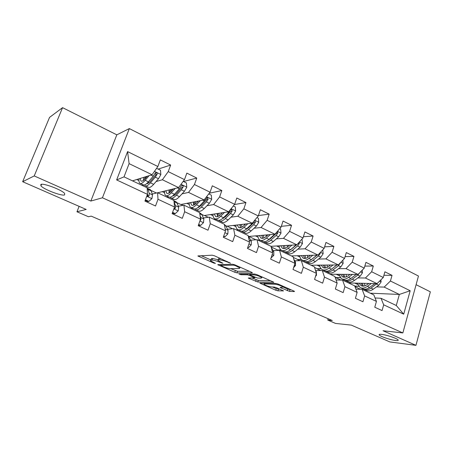 <?xml version="1.0" encoding="UTF-8"?>
<svg xmlns="http://www.w3.org/2000/svg" width="453" height="453" viewBox="0 0 453 453"><rect width="100%" height="100%" fill="white"/><g stroke="black" fill="none" stroke-linecap="round" stroke-linejoin="round"><path stroke-width="0.68" d="M230.56 263.216L214.518 255.82L212.202 255.192L197.848 255.962L213.827 263.085L215.475 263.386L210.424 260.707L210.934 260.147L212.117 260.113C213.935 260.192 216.324 260.843 219.269 262.066L222.927 263.238L217.859 260.526L218.397 259.931L219.631 259.897C221.517 259.977 223.963 260.645 226.959 261.891L230.56 263.216M381.63 334.371C379.569 334.15 378.765 334.342 379.218 334.96C380.203 336.432 390.509 339.926 395.554 340.497C397.717 340.758 398.572 340.565 398.125 339.931C397.196 338.465 386.551 334.875 381.63 334.371M40.832 184.45L40.917 185.872C43.748 189.433 61.795 196.296 64.62 194.915L64.654 193.459C62.016 189.954 43.278 182.842 40.832 184.45M283.023 286.228L282.128 287.355L280.079 287.445L280.735 287.831L289.529 291.358L294.224 291.573L294.495 291.415L293.861 291.036L278.221 284.093L275.956 283.47L259.869 283.148L275.775 290.214L277.921 290.815L283.561 290.917L276.381 287.661L274.195 287.055L271.54 286.953C268.386 286.477 265.86 285.588 263.963 284.291L264.552 283.884L275.033 284.218C278.267 284.688 280.86 285.588 282.802 286.925L287.819 289.15L291.092 289.812M34.224 175.934L90.838 201.058L116.823 134.83L62.565 107.655L34.224 175.934L22.65 181.715L86.189 209.439L76.965 211.772L88.471 216.744L91.217 216.132L332.264 320.526L327.762 320.067L335.537 323.425L351.33 325.124L389.846 341.93L415.95 345.345L430.35 291.828L416.097 284.688M90.838 201.058L102.435 197.78L402.853 332.944L383.017 330.73L415.95 345.345M252.247 272.955L251.726 272.338L234.948 264.886L232.655 264.263L217.717 264.671L234.784 272.264L236.964 272.865L252.247 272.955L252.338 272.666M256.964 274.66L273.839 282.259L257.785 281.993L248.233 278.046L254.818 277.842L249.558 275.413L247.338 274.801L240.99 274.739L238.963 274.02L254.688 274.037L256.964 274.66M22.65 181.715L49.553 117.389L62.565 107.655M102.435 197.78L129.343 128.584L418.47 276.036L402.853 332.944M383.906 275.277L392.026 275.35L384.903 271.8L383.278 277.491L371.647 271.76L373.312 266.024L365.939 262.349L364.246 268.119L352.208 262.191L353.94 256.37L346.307 252.57L344.552 258.425L332.077 252.281L333.884 246.375L325.979 242.434L324.144 248.374L311.222 242.01L313.097 236.019L304.903 231.936L302.995 237.961L289.592 231.364L291.545 225.283L283.046 221.047L281.058 227.163L267.145 220.311L269.184 214.139L260.362 209.745L258.289 215.951L243.839 208.839L245.968 202.57L236.8 198.006L234.637 204.309L219.626 196.913L221.845 190.554L212.315 185.804L210.056 192.202L194.439 184.518L196.766 178.052L186.846 173.114L184.484 179.614L168.233 171.613L170.662 165.051L160.339 159.903L157.865 166.511L127.587 151.602L116.642 179.926L124.02 176.863L147.163 187.797L147.457 194.337L144.926 201.098L155.521 205.99L158.006 199.269L157.582 192.723L173.918 200.441L174.535 207.004L172.117 213.657L182.287 218.346L184.66 211.738L183.924 205.169L199.62 212.582L200.537 219.161L198.227 225.707L207.995 230.22L210.266 223.708L209.241 217.129L224.331 224.258L225.526 230.849L223.312 237.293L232.706 241.63L234.881 235.22L233.584 228.629L248.114 235.492L249.558 242.089L247.44 248.431L256.477 252.604L258.561 246.296L257.021 239.699L271.007 246.307L272.689 252.904L270.656 259.15L279.359 263.17L281.358 256.959L279.586 250.362L293.068 256.732L294.965 263.323L293.017 269.478L301.404 273.346L303.317 267.23L301.341 260.639L314.337 266.783L316.437 273.363L314.569 279.427L322.649 283.159L324.49 277.128L322.321 270.554L334.863 276.477L337.151 283.051L335.35 289.025L343.153 292.621L344.92 286.681L342.564 280.118L354.676 285.843L357.134 292.395L355.407 298.284L362.938 301.76L364.637 295.905L362.117 289.354L373.821 294.886L376.437 301.421L374.778 307.225L382.049 310.582L383.685 304.812L381.013 298.284L396.273 305.492L399.359 294.439L384.195 287.1L376.534 286.868M392.026 275.35L390.424 281.007L410.18 290.735L403.714 314.178L383.685 304.812M376.437 301.421L364.637 295.905M357.134 292.395L344.92 286.681M337.151 283.051L324.49 277.128M316.437 273.363L303.317 267.23M294.965 263.323L281.358 256.959M272.689 252.904L258.561 246.296M249.558 242.089L234.881 235.22M225.526 230.849L210.266 223.708M200.537 219.161L184.66 211.738M174.535 207.004L158.006 199.269M147.457 194.337L116.642 179.926M357.853 277.91L365.429 278.017L377.049 283.64L348.55 282.944M340.254 277.661L335.707 277.593L340.135 277.508M340.99 280.09L335.707 277.593M355.911 289.133L362.117 289.354M377.049 283.64L383.278 277.491M365.429 278.017L371.647 271.76M338.527 268.646L346.007 268.618L358.034 274.439L330.107 274.229M321.126 268.714L316.924 268.731L320.99 268.567M320.781 270.554L316.924 268.731M336.086 279.994L342.564 280.118M358.034 274.439L364.246 268.119M346.007 268.618L352.208 262.191M318.521 259.065L325.9 258.884L338.357 264.914L311.052 265.231M301.358 259.484L297.519 259.575L301.217 259.337M299.841 260.673L297.519 259.575M315.582 270.554L322.321 270.554M338.357 264.914L344.552 258.425M325.9 258.884L332.077 252.281M297.802 249.144L305.067 248.799L317.972 255.05L291.358 255.922M291.132 249.461L290.832 249.473M280.956 249.943L277.457 250.107L280.786 249.801M278.136 250.43L277.457 250.107M294.75 260.786L301.341 260.639M317.972 255.05L324.144 248.374M305.067 248.799L311.222 242.01M276.336 238.873L283.47 238.346L296.851 244.824L270.99 246.302M269.473 239.377L269.02 239.411C266.353 241.687 264.15 242.287 262.406 241.228L260.549 240.35M259.92 240.079L258.102 240.215M273.165 250.662L279.586 250.362M296.851 244.824L302.995 237.961M283.47 238.346L289.592 231.364M254.065 228.227L261.064 227.502L274.948 234.224L248.714 236.443M246.976 228.963L246.364 229.025M238.369 229.852L236.574 230.039M250.769 240.169L257.021 239.699M274.948 234.224L281.058 227.163M261.064 227.502L267.145 220.311M230.962 217.191L237.808 216.245L252.225 223.221L226.755 226.189L225.758 225.719M223.567 218.216L222.797 218.323M215.99 219.263L214.269 219.501M227.531 229.28L233.584 228.629M252.225 223.221L258.289 215.951M237.808 216.245L243.839 208.839M206.959 205.747L213.646 204.552L228.623 211.8L204.195 215.543L201.8 214.416M199.122 207.151L198.431 207.276M192.797 208.284L191.149 208.578M203.397 217.984L209.241 217.129M228.623 211.8L234.637 204.309M213.646 204.552L219.626 196.913M182.015 193.878L188.527 192.395L204.099 199.932L180.815 204.513L176.913 202.672M168.731 196.896L167.174 197.253M178.318 206.251L183.924 205.169M204.099 199.932L210.056 192.202M188.527 192.395L194.439 184.518M156.064 181.557L162.395 179.745L178.601 187.587L157.712 192.785M143.941 185.022L142.293 185.498M156.432 193.006L151.042 190.464M147.083 195.334L147.876 195.141M152.225 194.054L157.582 192.723M178.601 187.587L184.484 179.614M162.395 179.745L168.233 171.613M127.587 151.602L129.105 163.635L152.061 174.745L132.469 180.855M152.061 174.745L157.865 166.511M116.823 134.83L129.343 128.584M328.159 318.748L327.762 320.067M79.111 206.347L76.965 211.772M129.105 163.635L124.02 176.863M358.782 286.324L354.812 286.2M360.509 289.297L354.999 286.698M370.231 293.187L399.359 294.439L410.18 290.735M375.056 297.972L381.013 298.284M335.09 277.134L335.752 277.446M314.552 267.44L316.97 268.584M293.255 257.389L297.564 259.422M271.177 246.97L277.508 249.954M248.85 236.432L255.945 239.779M227.066 226.149L232.559 228.742M204.496 215.498L208.255 217.27M181.104 204.456L182.989 205.345M403.714 314.178L396.273 305.492M384.195 287.1L390.424 281.007M136.721 179.53L138.946 180.588M142.095 185.402L143.55 184.983M158.159 169.099L170.662 165.051M166.959 197.151L168.516 196.795M183.516 181.534L196.766 178.052M162.253 191.653L164.592 192.763M190.917 208.471L192.565 208.176M209.275 193.221L221.845 190.554M186.834 203.329L189.275 204.49M214.014 219.382L215.741 219.144M234.461 204.524L245.968 202.57M210.515 214.575L213.052 215.781M236.307 229.914L238.052 229.733M258.414 215.571L269.184 214.139M233.346 225.418L235.962 226.664M257.825 240.079L259.705 239.943M281.33 226.319L291.545 225.283M255.373 235.883L258.068 237.162M303.38 236.738L313.097 236.019M276.636 245.979L279.399 247.293M324.62 246.834L333.884 246.375M297.174 255.735L300.005 257.077M345.09 256.619L353.94 256.37M317.021 265.158L319.909 266.534M364.841 266.098L373.312 266.024M336.217 274.275L339.161 275.673M354.761 286.053L358.663 286.171M354.795 283.097L357.779 284.518M218.046 259.971L218.969 258.267L219.954 258.233M218.125 259.739L212.678 258.47L212.117 260.113M210.611 260.181L211.494 258.51L212.678 258.47M201.138 255.656L210.719 259.863M230.617 268.606L237.497 271.273L249.382 271.296M235.334 265.605L233.731 265.169L220.719 265.35L223.165 266.675C226.013 267.859 228.357 268.504 230.203 268.612L239.218 268.561L239.841 267.978L235.334 265.605L235.492 265.13M270.594 280.713L258.301 280.418L257.785 281.993M251.885 277.955L258.301 280.418M261.222 278.119L261.823 277.661C259.773 276.251 257.123 275.316 253.873 274.869L250.249 274.835L250.758 275.43L257.547 278.057L261.222 278.119M272.446 286.987L276.273 288.669L280.197 289.342M263.606 283.102L264.252 283.385M147.321 176.223L145.368 178.533C143.375 180.832 141.885 181.642 140.911 180.962L140.192 178.448M149.077 175.673L145.17 180.294C142.769 183.052 140.985 184.02 139.813 183.21C139.037 182.542 138.788 181.07 139.048 178.805M156.585 168.323L160.487 170.237L160.86 174.609L158.51 178.725L153.652 184.348C151.234 187.066 149.416 188.012 148.199 187.18L145.594 185.945M148.544 183.029L148.556 181.664M144.484 184.943L145.028 185.673C146.223 186.5 148.029 185.549 150.441 182.814L155.283 177.168L157.038 174.399C157.299 173.442 156.959 172.876 156.025 172.701L154.994 173.408L153.239 176.177L148.403 181.84C145.996 184.586 144.201 185.543 143.012 184.722L140.368 183.471M143.692 177.355L143.38 180.47M144.496 179.49L145.147 176.902M146.098 176.602L146.546 177.146M155.254 173.035L155.945 174.739L150.634 181.053C148.969 182.961 147.633 183.833 146.613 183.669M145.724 178.114L146.025 176.891M145.424 199.779L148.878 201.381L151.948 198.567L152.491 194.892L151.211 190.894L149.892 189.456M145.209 200.356L147.905 201.602L148.878 201.381M147.038 195.464L148.159 196.392L149.082 195.713L149.23 193.363L147.984 189.371L147.18 188.148M147.429 193.686L148.006 195.973L149.082 195.713M173.329 188.901L171.432 191.007C169.382 193.221 167.814 193.963 166.727 193.238L165.843 190.764M175.198 188.437L171.296 192.768C168.833 195.419 166.947 196.308 165.645 195.436C164.79 194.739 164.45 193.284 164.609 191.07M183.188 181.376L186.404 182.95L186.772 187.236L184.428 191.251L179.456 196.664C176.976 199.28 175.062 200.141 173.714 199.252L171.291 198.103M173.969 195.526L173.873 194.824M170.135 197.214L170.662 197.808C171.993 198.691 173.89 197.819 176.364 195.186L181.325 189.75L183.091 187.066C183.352 186.143 183.035 185.588 182.151 185.407L181.126 186.109L179.36 188.805L174.411 194.252C171.936 196.891 170.045 197.768 168.726 196.891L166.262 195.724M169.054 189.966L168.992 193.091M169.654 192.667L170.232 189.671M183.091 187.066L181.925 187.349L176.494 193.431C175.005 195.039 173.737 195.866 172.678 195.911M170.877 191.596L171.251 189.416M198.357 201.064L196.5 203.012C194.399 205.135 192.757 205.815 191.574 205.045L190.532 202.599M200.328 200.673L196.421 204.762C193.901 207.31 191.93 208.125 190.503 207.202C189.575 206.477 189.15 205.033 189.224 202.859M208.742 193.907L211.33 195.175L211.681 199.382L209.348 203.301L204.275 208.51C201.738 211.03 199.739 211.817 198.272 210.877L196.013 209.807M198.488 207.451L198.403 207.163M194.835 208.992L195.334 209.484C196.783 210.419 198.771 209.62 201.302 207.089L206.364 201.857L208.142 199.241L207.259 197.627L199.416 206.194C196.891 208.731 194.909 209.535 193.471 208.601L191.172 207.514M193.51 202.015L193.686 205.124M194.45 201.828L194.014 204.977M208.142 199.241L206.913 199.479L201.364 205.339L197.825 207.638M195.294 204.127L195.543 201.613M172.593 212.355L175.3 213.606L178.244 210.826L178.669 207.168L177.117 203.108L175.634 201.608M172.389 212.921L174.263 213.788L175.3 213.606M173.992 208.505L174.575 208.725L175.481 208.046L175.532 205.702L174.037 201.71M174.269 207.734L174.331 208.261L175.481 208.046M198.68 224.433L200.696 225.362L203.516 222.604L203.833 218.969L202.032 214.858L200.396 213.306M198.482 224.988L199.597 225.503L200.696 225.362M200.039 220.577L200.849 219.898L200.821 217.559L200.073 215.832M222.451 212.746L220.622 214.558C218.482 216.608 216.772 217.23 215.492 216.415L214.32 213.992M224.518 212.429L220.6 216.308C218.035 218.759 215.979 219.501 214.439 218.527C213.448 217.785 212.944 216.341 212.938 214.207M233.312 205.962L235.311 206.942L235.656 211.064L233.329 214.892L228.159 219.915C225.577 222.338 223.499 223.057 221.925 222.072L219.818 221.075M222.061 213.137L222.129 212.797M222.123 218.878L225.311 216.806L230.956 211.155L232.242 210.956L231.421 209.388L230.418 210.067L228.635 212.621L223.488 217.683C220.911 220.124 218.844 220.86 217.298 219.881L215.158 218.867M217.1 213.567L217.497 216.647M217.831 213.454L217.553 216.63M218.635 220.311L219.093 220.73C220.651 221.71 222.717 220.985 225.3 218.55L230.458 213.499L232.242 210.956M218.912 215.968L218.992 213.278M245.662 223.986L243.861 225.685C241.681 227.661 239.909 228.221 238.544 227.372L237.247 224.965M247.819 223.737L243.89 227.423C241.273 229.784 239.144 230.464 237.508 229.445C236.449 228.68 235.883 227.242 235.803 225.135M256.947 217.553L258.403 218.267L258.742 222.315L256.426 226.053L251.172 230.9C248.544 233.238 246.392 233.89 244.722 232.859L242.757 231.93M244.399 225.175L244.575 224.116M253.578 221.602L251.902 223.867L246.67 228.748C244.048 231.104 241.913 231.772 240.26 230.747L238.267 229.807M239.864 224.66L240.458 227.706M240.407 224.597L240.249 227.247M241.568 231.211L241.993 231.568C243.652 232.593 245.792 231.93 248.414 229.58L253.657 224.716L255.447 222.236L254.677 220.707L254.246 220.798M255.447 222.236L254.11 222.389L248.374 227.848L245.56 229.688M241.738 227.242L241.63 224.456M268.04 234.807L266.256 236.409C264.042 238.312 262.219 238.822 260.775 237.938L259.365 235.543M270.277 234.62L266.336 238.136C263.68 240.418 261.483 241.03 259.75 239.971C258.635 239.184 258.006 237.751 257.859 235.668M279.711 228.72L280.656 229.184L280.99 233.153L278.68 236.811L273.357 241.489C270.69 243.742 268.47 244.337 266.709 243.267L264.88 242.4M266.104 236.54L266.256 234.96M261.828 235.334L262.61 238.346M262.213 235.3L262.128 237.276M263.691 241.715L264.076 242.021C265.826 243.085 268.034 242.485 270.696 240.22L276.013 235.52L277.802 233.102L277.196 231.625M277.802 233.102L276.421 233.221L270.611 238.493L268.233 240.062M263.782 238.035L263.493 235.192M274.79 234.235L269.014 239.416L266.336 238.136M223.748 236.036L225.118 236.67L227.831 233.935L228.04 230.328L226.013 226.166L224.399 224.609M223.561 236.579L225.118 236.67M225.356 229.92L225.22 229.161M247.853 247.191L248.635 247.553L251.239 244.846L251.353 241.262L248.204 235.928M247.717 247.604L248.635 247.553M271.053 257.933L273.788 255.356L273.81 251.794L271.285 247.406M289.626 245.237L287.859 246.749C285.617 248.584 283.737 249.048 282.219 248.136L280.713 245.747M291.93 245.107L287.978 248.471C285.288 250.668 283.029 251.222 281.211 250.13C280.045 249.326 279.354 247.893 279.156 245.837M301.641 239.478L302.117 239.711L302.44 243.612L300.141 247.185L294.756 251.704C292.049 253.878 289.773 254.416 287.927 253.312L286.228 252.508M287.157 247.298L287.225 245.373M296.256 244.858L290.566 249.699C287.865 251.891 285.6 252.44 283.771 251.341L282.049 250.526M283.046 245.611L283.997 248.595M283.284 245.6L283.244 246.891M285.039 251.845L285.384 252.106C287.219 253.204 289.49 252.661 292.191 250.481L297.57 245.939L299.359 243.584L299.116 242.293M296.698 244.835L290.163 250.028M285.079 248.391L284.62 245.52M299.359 243.584L297.938 243.669L297.304 244.32M293.618 267.587L295.526 265.486L295.469 261.953L293.776 259.195M310.458 255.294L308.703 256.726C306.432 258.499 304.507 258.918 302.927 257.978L301.33 255.594M312.825 255.22L308.867 258.442C306.143 260.566 303.827 261.064 301.93 259.937C300.713 259.116 299.977 257.683 299.716 255.651M322.785 249.846L323.142 253.697L320.854 257.196L315.407 261.562C312.672 263.663 310.345 264.144 308.419 263.006L306.84 262.259M307.547 257.547L307.496 255.396M316.975 255.079L311.364 259.631C308.635 261.743 306.313 262.236 304.405 261.109L302.802 260.35M303.544 255.52L304.648 258.476M303.646 255.52L303.635 256.115M305.65 261.619L305.962 261.845C307.876 262.978 310.197 262.491 312.932 260.379L318.368 255.996L320.163 253.691L320.152 252.695M317.202 255.073L311.392 259.603M305.662 258.352L305.033 255.475M315.509 276.375L316.494 275.26L316.358 271.749L315.503 270.424M330.577 265.005L328.833 266.364C326.539 268.08 324.575 268.453 322.932 267.485L321.251 265.113M333.006 264.977L329.037 268.068C326.285 270.118 323.918 270.566 321.947 269.41C320.684 268.572 319.903 267.145 319.591 265.13M342.859 260.198L343.125 263.436L340.849 266.862L335.356 271.087C332.593 273.114 330.214 273.544 328.221 272.378L326.755 271.687M327.293 267.355L327.111 265.045M336.975 264.931L331.443 269.218C328.691 271.262 326.319 271.704 324.337 270.543L322.853 269.841M323.357 265.084L324.603 268.012M325.571 271.064L325.843 271.256C327.83 272.417 330.203 271.981 332.961 269.943L338.448 265.701L340.356 262.819M337.026 264.931L332.123 268.691M325.554 267.95L324.773 265.073M336.607 284.841L336.941 283.742M336.97 282.53L336.488 281.143M350.016 274.382L348.283 275.679C345.973 277.332 343.969 277.666 342.264 276.681L340.509 274.308M352.502 274.399L348.521 277.372C345.747 279.354 343.334 279.75 341.296 278.567L338.81 274.297M362.213 270.192L362.434 272.848L360.169 276.2L354.631 280.288C351.845 282.247 349.422 282.632 347.36 281.438L346.001 280.798M346.415 276.772L346.098 274.348M356.301 274.427L350.854 278.482C348.068 280.458 345.656 280.849 343.612 279.665L342.23 279.008M342.525 274.325L343.901 277.225M344.824 280.186L345.067 280.35C347.117 281.54 349.535 281.149 352.321 279.184L357.847 275.079L359.699 272.746M344.795 277.213L343.872 274.331M368.81 283.442L367.089 284.682C364.761 286.285 362.717 286.579 360.967 285.571L359.138 283.204M371.347 283.504L367.366 286.364C364.563 288.284 362.111 288.635 360.01 287.423L357.406 283.165M380.922 279.818L381.098 281.942L378.844 285.226L373.272 289.184C370.463 291.081 368 291.421 365.882 290.203L364.62 289.609M364.925 285.837L364.478 283.335M374.993 283.589L369.614 287.44C366.811 289.348 364.359 289.699 362.247 288.487L360.967 287.882M361.069 283.25L362.559 286.132M363.448 289.014L363.657 289.15C365.769 290.367 368.227 290.022 371.035 288.114L377.915 282.785M363.414 286.154L362.355 283.284M227.117 261.409L226.959 261.891M220.169 258.323L219.631 259.897M218.969 258.267L218.397 259.931M221.392 262.48L221.24 262.933M219.433 261.585L219.269 262.066M211.494 258.51L210.934 260.147M213.975 262.649L213.827 263.085M198.924 255.747L198.674 256.455M229.116 262.298L228.952 262.78M237.497 271.273L236.964 272.865M235.322 270.673L234.784 272.264M218.714 264.49L218.493 265.13M233.952 264.518L233.731 265.169M221.024 264.456L220.719 265.35M237.57 266.053L237.412 266.528M273.691 282.134L273.601 282.423M256.138 279.824L255.622 281.392M249.116 277.904L248.935 278.459M254.263 276.976L254.116 277.423M250.028 273.997L249.558 275.413M247.615 273.974L247.338 274.801M241.262 273.923L240.99 274.739M254.15 274.031L253.873 274.869M250.52 274.003L250.249 274.835M287.819 289.15L287.315 290.741M280.9 287.31L280.735 287.831M275.277 283.453L275.033 284.218M264.795 283.136L264.552 283.884M278.419 289.263L277.921 290.815M276.273 288.669L275.775 290.214M260.718 283.017L260.549 283.544M294.32 291.273L294.224 291.573M290.028 289.767L289.529 291.358M160.849 174.501L154.433 171.376M148.403 181.84L145.17 180.294M153.652 184.348L150.441 182.814M153.239 176.177L150.974 175.084M158.51 178.725L155.283 177.168M155.945 174.739L157.038 174.399M146.744 196.251L151.868 198.641M147.984 189.371L151.211 190.894M149.23 193.363L152.491 194.892M186.761 187.129L181.007 184.326M174.411 194.252L171.296 192.768M171.812 189.28L172.633 189.671M179.456 196.664L176.364 195.186M179.36 188.805L177.446 187.876M184.428 191.251L181.325 189.75M211.676 199.275L206.54 196.772M199.416 206.194L196.421 204.762M196.936 201.342L197.729 201.721M204.275 208.51L201.302 207.089M204.473 200.939L202.882 200.175M209.348 203.301L206.364 201.857M173.856 208.884L178.171 210.894M174.031 201.653L177.117 203.108M175.532 205.702L178.669 207.168M199.886 221.013L203.448 222.672M199.79 213.799L202.032 214.858M200.821 217.559L203.833 218.969M200.249 219.982L200.849 219.898M235.651 210.962L231.087 208.737M223.488 217.683L220.6 216.308M221.115 212.955L221.874 213.318M228.159 219.915L225.3 218.55M228.635 212.621L227.344 211.998M233.329 214.892L230.458 213.499M258.737 222.213L254.705 220.249M246.67 228.748L243.89 227.423M251.172 230.9L248.414 229.58M251.902 223.867L250.894 223.38M256.426 226.053L253.657 224.716M280.985 233.057L277.451 231.336M273.357 241.489L270.696 240.22M274.32 234.705L273.572 234.343M278.68 236.811L276.013 235.52M224.903 232.672L227.763 234.003M224.552 225.481L226.013 226.166M225.192 228.992L228.04 230.328M248.957 243.878L251.177 244.914M248.38 236.715L249.11 237.061M249.15 240.226L251.353 241.262M272.117 254.671L273.725 255.418M272.213 251.047L273.81 251.794M302.434 243.51L299.365 242.015M290.566 249.699L287.978 248.471M294.756 251.704L292.191 250.481M295.939 245.152L295.43 244.909M300.141 247.185L297.57 245.939M294.416 265.062L295.469 265.554M294.433 261.466L295.469 261.953M323.131 253.601L320.498 252.315M311.364 259.631L308.867 258.442M315.407 261.562L312.932 260.379M316.794 255.232L316.511 255.096M320.854 257.196L318.368 255.996M319.195 253.725L320.163 253.691M315.911 275.079L316.437 275.322M315.849 271.511L316.358 271.749M343.119 263.34L340.894 262.259M331.443 269.218L329.037 268.068M335.356 271.087L332.961 269.943M340.849 266.862L338.448 265.701M339.744 263.459L340.243 263.453M362.428 272.751L360.577 271.851M350.854 278.482L348.521 277.372M354.631 280.288L352.321 279.184M360.169 276.2L357.847 275.079M381.092 281.851L379.597 281.126M369.614 287.44L367.366 286.364M373.272 289.184L371.035 288.114M378.844 285.226L376.602 284.144M379.382 334.376L379.218 334.96M41.568 184.292L40.917 185.872M220.945 264.456L220.639 265.362M240.107 267.179L239.841 267.978M254.999 277.298L254.818 277.842M262.061 276.925L261.823 277.661M250.373 274.003L250.09 274.846M264.337 283.125L264.082 283.918M140.911 180.962L141.376 181.183M155.441 172.882L156.025 172.701M150.487 189.739L147.276 188.221M166.727 193.238L167.242 193.482M181.664 185.532L182.151 185.407M191.574 205.045L192.129 205.311M206.857 197.712L207.259 197.627M176.291 201.919L173.952 200.815M201.109 213.64L199.677 212.961M215.492 216.415L216.087 216.698M231.081 209.439L231.421 209.388M238.544 227.372L239.178 227.678M260.775 237.938L261.438 238.255M224.999 224.92L224.405 224.637M282.219 248.136L282.915 248.465M302.927 257.978L303.652 258.323M322.932 267.485L323.68 267.842M342.264 276.681L343.04 277.049M360.967 285.571L361.766 285.945"/></g></svg>
